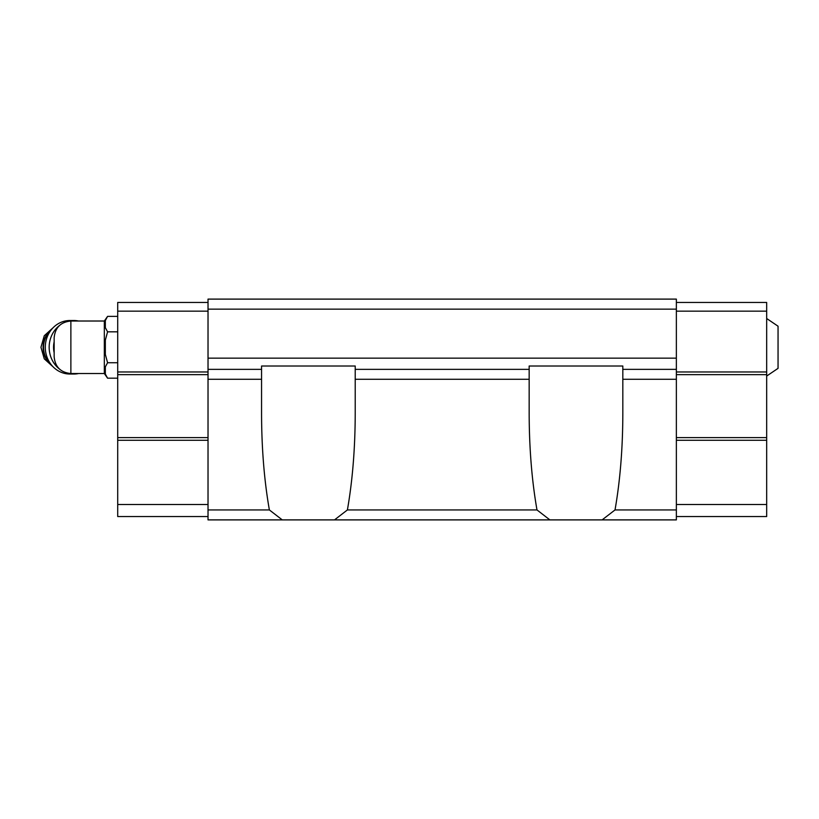 <?xml version="1.0" encoding="UTF-8"?>
<svg xmlns="http://www.w3.org/2000/svg" width="819" height="819" viewBox="0 0 819 819"><rect width="100%" height="100%" fill="white"/><g stroke="black" fill="none" stroke-linecap="round" stroke-linejoin="round"><path stroke-width="1.23" d="M766.676 318.509L778.05 326.208L778.05 368.355L766.676 376.044M70.874 373.536L70.874 321.017C60.719 322.01 55.139 327.59 54.156 337.745L54.156 356.818C55.139 366.973 60.719 372.553 70.874 373.536L104.33 373.536L107.576 378.183L117.711 378.183M70.874 321.017L104.33 321.017L104.33 373.536M676.361 309.142L208.026 309.142L208.026 299.109L676.361 299.109L676.361 379.279L622.829 379.279L622.829 413.278C622.768 448.351 620.157 480.569 615.018 509.94L602.119 519.891L549.877 519.891L536.988 509.94C531.848 480.569 529.238 448.351 529.166 413.278L529.166 369.359L355.221 369.359L355.221 413.278C355.149 448.351 352.539 480.569 347.399 509.94L334.51 519.891L282.268 519.891L269.369 509.94C264.23 480.569 261.619 448.351 261.558 413.278L261.558 379.279L208.026 379.279L208.026 369.359L261.558 369.359L261.558 379.279M622.829 379.279L622.829 366.011L529.166 366.011L529.166 369.359M676.361 379.279L676.361 509.94L615.018 509.94M676.361 509.94L676.361 519.891L602.119 519.891M536.988 509.94L347.399 509.94M549.877 519.891L334.51 519.891M208.026 309.142L208.026 369.359M676.361 358.149L208.026 358.149M676.361 369.359L622.829 369.359M261.558 369.359L261.558 366.011L355.221 366.011L355.221 369.359M208.026 379.279L208.026 519.891L282.268 519.891M269.369 509.94L208.026 509.94M676.361 302.457L766.676 302.457L766.676 504.504L676.361 504.504M766.676 440.274L676.361 440.274M766.676 504.504L766.676 516.543L676.361 516.543M766.676 311.148L676.361 311.148M766.676 371.969L676.361 371.969M766.676 374.641L676.361 374.641M766.676 437.602L676.361 437.602M208.026 302.457L117.711 302.457L117.711 440.274L208.026 440.274M117.711 440.274L117.711 504.504L208.026 504.504M117.711 504.504L117.711 516.543L208.026 516.543M117.711 311.148L208.026 311.148M117.711 371.969L208.026 371.969M117.711 374.641L208.026 374.641M117.711 437.602L208.026 437.602M105.334 320.546L107.576 316.38L105.334 320.546L105.334 327.661L107.576 331.828L105.334 340.161L105.334 354.402L107.576 362.735L117.711 362.735M105.334 366.892L107.576 362.735L105.334 366.892L105.334 374.017L107.576 378.183M107.576 331.828L117.711 331.828M104.33 321.017L107.576 316.38L117.711 316.38M54.156 341.799A23.413 21.55 90 0 0 54.156 352.754M78.552 321.017A26.761 24.631 90 0 0 73.802 320.516L69.932 320.516A26.761 24.631 90 0 0 45.291 347.276A26.761 24.631 90 0 0 69.932 374.037L73.802 374.037A26.761 24.631 90 0 0 78.552 373.536M73.802 320.516A26.761 24.631 90 0 0 68.018 321.263M59.47 325.512A26.761 24.631 90 0 0 52.385 360.503A26.761 24.631 90 0 0 59.47 369.052M68.018 373.29A26.761 24.631 90 0 0 73.802 374.037M529.166 379.279L355.221 379.279M51.812 329.136A22.082 20.321 90 0 0 51.812 365.417M50.901 330.272A22.082 20.321 90 0 0 50.901 364.281M53.235 327.6L44.277 335.718L40.95 347.276L44.277 358.845L53.235 366.963"/></g></svg>
